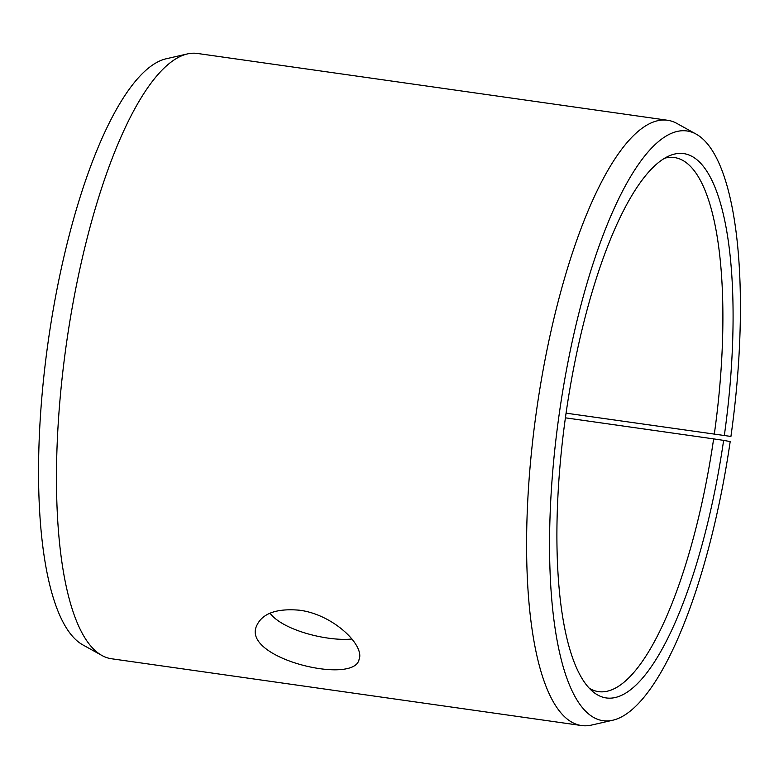 <?xml version="1.0" encoding="UTF-8"?>
<svg xmlns="http://www.w3.org/2000/svg" width="779" height="779" viewBox="0 0 779 779"><rect width="100%" height="100%" fill="white"/><g stroke="black" fill="none" stroke-linecap="round" stroke-linejoin="round"><path stroke-width="1.17" d="M724.314 435.627A274.909 79.916 -81.9 0 0 669.19 155.878A274.909 79.916 -81.9 0 0 565.866 414.564A274.909 79.916 -81.9 0 0 593.033 691.791A274.909 79.916 -81.9 0 0 723.633 440.369L730.186 441.586A297.831 86.576 -81.9 0 1 612.83 720.215L591.534 725.074A305.68 88.864 -81.9 0 1 581.543 725.541L111.416 658.742A305.68 88.864 -81.9 0 1 101.952 655.499L82.856 644.905A297.831 86.576 -81.9 0 1 48.259 341.017A297.831 86.576 -81.9 0 1 166.141 58.785L187.427 53.926A305.68 88.864 -81.9 0 1 197.418 53.459L667.554 120.258A305.68 88.864 -81.9 0 1 677.019 123.501L696.114 134.095A297.831 86.576 -81.9 0 1 730.926 436.444L566.07 413.162M101.952 655.499A305.68 88.864 -81.9 0 1 66.439 343.597A305.68 88.864 -81.9 0 1 187.427 53.926M612.83 720.215A297.831 86.576 -81.9 0 1 559.273 413.63A297.831 86.576 -81.9 0 1 696.114 134.095M581.543 725.541A305.68 88.864 -81.9 0 1 536.565 410.397A305.68 88.864 -81.9 0 1 667.554 120.258M723.633 440.369L713.632 438.889A269.719 78.406 -81.9 0 1 598.525 691.635A269.719 78.406 -81.9 0 1 589.323 688.285M664.643 158.215A269.719 78.406 -81.9 0 1 674.419 157.553A269.719 78.406 -81.9 0 1 714.294 434.224M713.632 438.889L565.408 417.826M269.992 613.2C283.147 630.639 328.378 641.575 351.933 639.004M299.399 610.2C333.11 614.339 365.02 645.411 359.07 659.472C354.289 685.218 242.522 658.596 256.398 626.345C261.783 613.589 276.117 608.204 299.399 610.2"/></g></svg>
